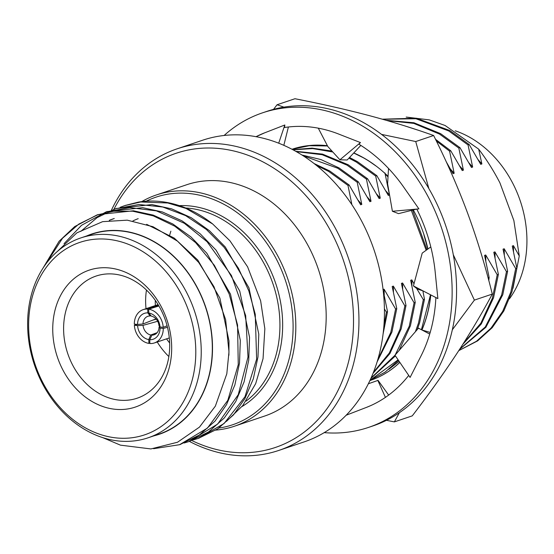 <?xml version="1.0" encoding="UTF-8"?>
<svg xmlns="http://www.w3.org/2000/svg" width="554" height="554" viewBox="0 0 554 554"><rect width="100%" height="100%" fill="white"/><g stroke="black" fill="none" stroke-linecap="round" stroke-linejoin="round"><path stroke-width="0.83" d="M426.171 250.263L411.338 210.416M388.818 369.338L399.136 361.346M421.407 329.72L430.506 294.776M427.799 249.092L423.893 234.771A122.039 97.726 71.4 0 1 427.833 249.071M430.707 294.88A122.039 97.726 71.4 0 1 421.878 329.962M399.829 362.371A122.039 97.726 71.4 0 1 369.913 380.584A122.039 97.726 71.4 0 1 369.906 380.584L369.996 380.556A122.039 97.726 71.4 0 1 369.947 380.57M327.532 145.958L309.291 145.723L291.986 149.282A122.039 97.726 71.4 0 1 327.421 145.737M353.736 152.98A122.039 97.726 71.4 0 1 369.698 161.63L376.547 166.373A122.039 97.726 71.4 0 1 388.049 176.304M385.127 174.053L388.015 176.858M412.564 210.111L426.954 249.702M413.291 209.924A122.039 97.726 71.4 0 1 426.552 243.4A122.039 97.726 71.4 0 1 427.917 249.009M430.797 294.929A122.039 97.726 71.4 0 1 421.94 329.997M399.856 362.406A122.039 97.726 71.4 0 1 369.989 380.556M291.979 149.275L292.069 149.248A122.039 97.726 71.4 0 1 327.4 145.695M353.784 152.925A122.039 97.726 71.4 0 1 376.547 166.373M426.552 243.4L423.893 234.771M386.463 420.306L394.365 421.892L399.386 412.709M452.348 329.748L474.383 300.109L453.297 254.764M428.872 188.616L415.729 141.54L381.519 134.387M283.904 107.144L277.055 104.761L273.558 109.353M394.365 421.892L412.273 415.86C428.858 394.233 443.754 373.417 456.96 353.39C470.027 333.432 481.8 313.661 492.291 294.077C485.415 266.204 477.202 239.252 467.638 213.214C457.957 187.231 446.621 161.325 433.63 135.508C413.215 128.251 391.664 121.596 368.978 115.544C346.174 109.526 321.5 103.923 294.963 98.73L277.055 104.761M415.729 141.54L433.63 135.508M474.383 300.109L492.291 294.077M120.149 207.321L124.712 205.624L140.751 201.981L167.814 202.993L185.992 208.429L212.632 223.948A122.039 97.726 -108.6 0 0 138.292 202.127L125.266 205.444M212.632 223.948L229.938 240.803L247.59 266.813L260.629 300.767L264.84 328.723L263.053 358.66L255.671 383.673L242.749 405.59L226.579 421.262M102.719 437.618L120.44 445.146L150.896 448.934L177.515 442.237L199.482 427.099L215.361 406.137L226.808 373.805L228.989 351.818L225.63 319.665L213.989 286.737L198.657 262.388L177.474 241.135L152.98 226.711L127.247 220.167L102.608 221.662L76.819 232.881L57.568 251.274M153.846 435.859A105.675 84.624 -108.6 0 0 205.707 307.124A105.675 84.624 -108.6 0 0 86.514 236.011M141.249 201.919A122.039 97.726 71.4 0 1 156.387 194.953A122.039 97.726 71.4 0 1 286.473 275.193A122.039 97.726 71.4 0 1 295.732 321.729A122.039 97.726 71.4 0 1 234.314 426.268A122.039 97.726 71.4 0 1 215.257 430.146M234.314 426.268L264.687 416.033A122.039 97.726 -108.6 0 0 316.84 264.964A122.039 97.726 -108.6 0 0 186.76 184.724L156.387 194.953M45.65 264.286L62.512 238.248L78.82 224.093L98.134 214.578L133.417 210.79L153.174 215.091L172.73 223.927L190.936 236.918L206.787 253.192L230.485 294.105L240.311 340.398L239.508 363.14L234.854 385.002L226.503 404.676L215.035 421.095L199.343 435.035L180.002 444.557M106.79 211.67L142.655 207.674L162.412 211.974L181.968 220.817L200.174 233.802L216.025 250.083L239.723 290.995L249.549 337.289L248.746 360.031L244.092 381.893L235.741 401.56L224.273 417.979L208.581 431.926L189.309 441.427M115.987 208.567L151.893 204.564L171.65 208.865L191.206 217.701L209.412 230.693L225.263 246.973L248.961 287.879L258.787 334.18L257.984 356.921L253.33 378.777L244.972 398.451L233.511 414.87L217.812 428.817L198.415 438.359M43.046 268.081L59.112 241.246L74.742 226.544L97.019 214.952L113.736 211.233L132.669 211.199L153.299 215.88L174.711 226.157L195.624 242.624L214.412 265.394L229.148 293.904L237.569 325.018L238.255 364.657L227.812 400.348L207.466 428.083L179.551 444.71L153.59 448.705M64.015 243.718L81.528 225.298L106.25 211.843L129.795 207.625L156.394 210.866L184.281 223.255L207.085 241.731L231.475 275.567L245.671 315.607L248.005 356.991L238.255 394.67L217.667 424.066L188.796 441.6L184.122 443.013M80.808 231.371L97.088 217.646L115.488 208.733L138.964 204.516L162.765 207.016L185.583 215.61L206.323 229.411L224.135 247.34L238.421 268.226L248.829 290.905L255.256 314.27L256.634 359.158L244.972 396.747L224.065 423.533L198.034 438.484L193.367 439.897M148.098 437.799L159.178 434.066A105.447 84.43 -108.6 0 0 205.534 307.179A105.447 84.43 -108.6 0 0 91.853 234.21L80.766 237.943A105.447 84.43 71.4 0 1 194.447 310.912A105.447 84.43 71.4 0 1 148.098 437.799A105.447 84.43 71.4 0 1 27.7 328.266A105.447 84.43 71.4 0 1 80.766 237.943M28.697 329.367A101.541 81.306 -108.6 0 0 156.997 429.184A101.541 81.306 -108.6 0 0 150.951 257.305A101.541 81.306 -108.6 0 0 28.697 329.367M52.789 332.033A72.249 57.851 71.4 0 1 139.774 280.76A72.249 57.851 71.4 0 1 144.082 403.056A72.249 57.851 71.4 0 1 52.789 332.033M138.202 218.65A105.447 84.43 -108.6 0 0 132.932 220.907M218.207 428.145A120.086 96.161 -108.6 0 0 293.018 321.922A120.086 96.161 -108.6 0 0 145.55 201.531M63.648 331.25A64.437 51.598 -108.6 0 0 137.219 398.188A64.437 51.598 -108.6 0 0 165.549 320.648A64.437 51.598 -108.6 0 0 96.077 276.058A64.437 51.598 -108.6 0 0 63.648 331.25M146.464 290.061A64.437 51.598 -108.6 0 0 145.674 303.62A64.437 51.598 -108.6 0 0 146.021 308.682M157.246 341.991A64.437 51.598 -108.6 0 0 168.866 356.554M155.314 300.4A52.72 42.215 -108.6 0 0 155.314 304.686A52.72 42.215 -108.6 0 0 155.349 305.545M166.567 338.854A52.72 42.215 -108.6 0 0 169.649 342.968M155.93 333.847L151.935 335.128L149.746 339.692A13.67 10.948 71.4 0 0 160.051 328.113L159.046 327.13L159.94 326.881M151.935 335.128A9.764 7.818 -108.6 0 0 154.13 334.803A9.764 7.818 -108.6 0 0 159.046 327.13M158.998 325.738L160.009 326.964L163.222 327.324A17.576 14.072 -108.6 0 0 148.673 309.18L148.804 313.003L151.263 316.099A9.764 7.818 -108.6 0 1 158.998 325.738M148.804 313.003A13.67 10.948 71.4 0 1 160.009 326.964M158.458 305.247L147.71 309.077A17.576 14.072 -108.6 0 0 143.181 309.638A17.576 14.072 -108.6 0 0 134.324 324.125L137.544 324.478L142.98 323.965L155.979 318.875M137.544 324.478A13.67 10.948 71.4 0 1 147.842 312.892L147.71 309.077M150.923 315.669L150.092 315.967L147.842 312.892M150.092 315.967A9.764 7.818 -108.6 0 0 147.897 316.292A9.764 7.818 -108.6 0 0 142.98 323.965M157.668 321.285L143.029 325.357A9.764 7.818 -108.6 0 0 150.757 334.997L157.142 332.67M143.029 325.357L137.579 325.62A13.67 10.948 71.4 0 0 148.784 339.588L150.757 334.997M137.288 324.45L134.366 325.267A17.576 14.072 -108.6 0 0 148.915 343.404L148.784 339.588M134.366 325.267L137.579 325.62M148.915 343.404L149.864 343.065M160.051 328.113L163.264 328.467A17.576 14.072 -108.6 0 1 154.407 342.947A17.576 14.072 -108.6 0 1 149.878 343.515L149.746 339.692M163.264 328.467L167.467 327.282M167.093 325.794L163.222 327.324M148.673 309.18L158.887 305.974M156.235 319.166L152.752 320.136M109.664 220.139L113.099 218.885M146.644 224.335L174.233 238.095L197.826 260.103L219.848 298.031L229.003 340.952L228.899 355.259M109.311 220.464L109.713 220.284M110.842 219.813L114.256 218.505M446.254 161.796L453.006 173.679L454.162 173.284L449.585 151.166L450.741 150.778L462.244 170.563L463.4 170.175L458.823 148.056L459.979 147.669L471.482 167.453L472.638 167.066L468.061 144.947L469.217 144.552L449.841 130.536L416.317 118.21L382.308 119.193M468.061 144.947L448.685 130.924L415.909 118.729L382.551 119.262M459.979 147.669L440.603 133.653L413.9 122.746L386.138 120.287M458.823 148.056L439.447 134.04L413.79 123.397L387.052 120.55M450.741 150.778L435.499 139.276M417.363 129.948L404.676 125.862M449.585 151.166L436.323 140.951M364.276 158.209L353.708 153.015M351.894 204.696L347.974 185.403L349.131 185.008L360.633 204.793L361.79 204.405L357.212 182.287L358.369 181.899L369.871 201.684L371.028 201.296L366.45 179.177L367.607 178.79L379.109 198.574L380.259 198.18L375.688 176.061L376.845 175.673L357.462 161.657L349.519 157.481M331.957 151.055L312.11 148.119L292.768 149.691M375.688 176.061L356.312 162.045L348.909 158.132M332.809 151.997L312.698 148.583L292.997 149.815M367.607 178.79L348.224 164.767L322.497 154.109L295.684 151.29M366.45 179.177L347.074 165.161L322.206 154.725L296.245 151.609M358.369 181.899L338.993 167.883L320.939 159.559L301.944 155.023M357.212 182.287L337.836 168.271L303.066 155.736M349.131 185.008L329.755 170.992L314.049 163.52M347.974 185.403L328.598 171.38L316.202 165.224M339.588 188.228L338.397 186.816M169.683 235.069A122.039 97.726 71.4 0 1 170.867 231.191M383.811 327.227L386.373 312.124L384.428 308.91M383.133 333.709L387.53 311.729L386.373 312.124M377.793 359.664L390.771 332.442L395.611 309.007L384.109 289.223L382.952 289.61M377.129 361.873L391.927 332.054L396.768 308.62L395.611 309.007M373.465 372.309L389.33 352.995L400.009 329.325L404.849 305.898L393.347 286.113L392.19 286.501L396.768 308.62M373.077 373.292L389.912 353.528L401.165 328.938L405.999 305.51L404.849 305.898M371.076 378.015L394.995 355.273M395.154 355.059L409.247 326.216L414.087 302.782L402.585 282.997L401.428 283.392L405.999 305.51M370.882 378.451L395.424 355.897M399.067 350.543L410.403 325.828L415.237 302.394L414.087 302.782M370.051 380.273L398.111 359.844M415.389 331.721L418.485 323.107L423.325 299.672L416.622 288.405M369.996 380.39L385.044 372.149L398.458 360.349M417.231 329.595L419.641 322.712L424.475 299.285L423.325 299.672M488.78 280.483L489.14 277.499L488.081 277.859M463.532 343.217L480.844 323.245L492.381 298.204L497.222 274.777L485.719 254.992L484.563 255.38L489.14 277.499M462.791 344.38L481.294 323.945L493.538 297.817L498.378 274.389L497.222 274.777M459.799 349.034L485.256 327.012L501.619 295.095L506.46 271.668L494.957 251.883L493.801 252.271L498.378 274.389M459.571 349.387L485.893 327.289L502.776 294.707L507.616 271.273L506.46 271.668M458.781 350.613L476.509 341.25L491.052 328.086L502.693 311.306L510.857 291.986L515.698 268.552L504.195 248.767L503.039 249.155L507.616 271.273M458.754 350.647L477.659 340.862L492.201 327.698L503.849 310.919L512.014 291.598L516.854 268.164L515.698 268.552M406.186 117.074L429.246 119.872L445.104 125.495L478.677 149.13C486.654 159.635 493.732 170.867 499.916 182.841L513.863 220.54L519.264 255.955L512.99 288.302M469.217 144.552L480.72 164.337L481.876 163.949L478.144 159.718M481.876 163.949L478.677 149.13M472.638 167.066L468.913 162.828M463.4 170.175L459.675 165.944M454.162 173.284L450.437 169.053M376.845 175.673L388.347 195.458L389.497 195.07L385.771 190.839M389.497 195.07L384.926 172.952M380.259 198.18L376.533 193.948M371.028 201.296L367.295 197.065M361.79 204.405L358.064 200.174M513.537 251.551L513.433 245.657L512.277 246.045L516.854 268.164M519.264 255.955L513.433 245.657M504.299 254.667L504.195 248.767M495.061 257.776L494.957 251.883M485.823 260.886L485.719 254.992M411.927 285.781L411.823 279.888L410.666 280.276L415.237 302.394M413.997 283.814L411.823 279.888M402.689 288.897L402.585 282.997M393.451 292.006L393.347 286.113M384.213 295.123L384.109 289.223M339.893 188.125L340.98 189.904M422.875 290.829L424.475 299.285M383.236 290.829L387.53 311.729M509.493 298.765A102.518 82.089 -108.6 0 0 455.256 130.799M191.795 440.52A155.238 124.304 -108.6 0 0 345.869 371.09A155.238 124.304 -108.6 0 0 278.648 171.421A155.238 124.304 -108.6 0 0 113.944 209.273M111.402 210.236A159.143 127.434 71.4 0 1 177.135 148.818A159.143 127.434 71.4 0 1 346.762 253.448A159.143 127.434 71.4 0 1 278.752 450.444A159.143 127.434 71.4 0 1 189.392 441.393M278.752 450.444L304.243 441.857A159.143 127.434 -108.6 0 0 372.253 244.861A159.143 127.434 -108.6 0 0 202.626 140.224L177.135 148.818M256.031 136.7A146.45 117.268 71.4 0 1 264.715 132.808A146.45 117.268 71.4 0 1 266.093 132.281L284.832 124.989L278.704 143.209M264.715 132.808L256.045 136.7M283.828 145.342L288.399 126.991M284.832 124.989L284.527 127.503A146.45 117.268 71.4 0 1 338.688 134.054A146.45 117.268 71.4 0 1 340.177 134.65L360.453 142.579L339.921 159.794L347.171 159.988L360.848 145.397M388.659 395.078L378.057 380.363L368.362 383.77M408.72 375.411A146.45 117.268 71.4 0 1 366.305 407.453A146.45 117.268 71.4 0 1 364.927 407.973L346.188 415.223M366.305 407.453L370.501 405.701M377.766 380.286L385.418 397.384M429.724 334.055L418.457 328.183L394.981 355.252L410.092 377.419L420.133 357.69A146.45 117.268 71.4 0 0 420.874 356.243A146.45 117.268 71.4 0 0 435.88 297.56M421.892 329.976L430.202 332.421M430.804 246.932L422.217 253.102L413.436 285.926L417.508 289.105L422.931 290.85M416.795 209.08A146.45 117.268 71.4 0 1 435.202 272.146A146.45 117.268 71.4 0 1 435.375 273.953L437.875 298.592L413.436 285.926M388.527 168.471L387.599 183.72L392.398 211.268L398.548 213.636L416.58 209.1M360.453 142.579L358.937 144.199A146.45 117.268 71.4 0 1 403.804 187.273A146.45 117.268 71.4 0 1 404.836 188.762L418.914 208.893L392.398 211.268M318.287 128.168L327.836 146.54L339.921 159.794M224.114 135.481A165.978 132.905 71.4 0 1 262.52 112.836L266.952 111.347A165.978 132.905 71.4 0 1 445.894 226.205A165.978 132.905 71.4 0 1 372.932 425.929L368.5 427.418A165.978 132.905 71.4 0 1 324.222 432.632M262.52 112.836A165.978 132.905 71.4 0 1 441.462 227.701A165.978 132.905 71.4 0 1 368.5 427.418M246.045 401.138A105.447 84.43 -108.6 0 0 279.867 320.967A105.447 84.43 -108.6 0 0 184.759 207.937M178.374 205.679A107.4 85.995 71.4 0 1 282.582 320.766A107.4 85.995 71.4 0 1 241.973 406.56M125.841 205.243L124.712 205.624M116.61 208.359L115.488 208.733M107.372 211.469L106.25 211.843M98.134 214.578L97.019 214.959M199.149 438.11L198.034 438.491M189.911 441.226L188.796 441.6M180.68 444.336L179.551 444.717M154.407 342.947L169.302 337.933M143.181 309.638L158.084 304.624"/></g></svg>
